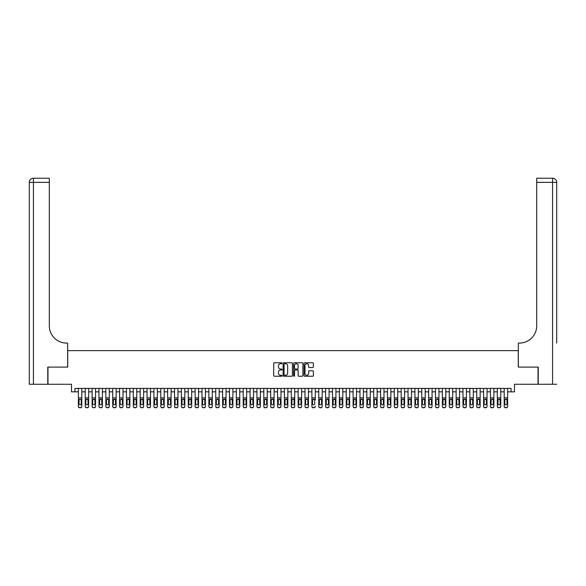 <?xml version="1.0" encoding="UTF-8"?>
<svg xmlns="http://www.w3.org/2000/svg" width="586" height="586" viewBox="0 0 586 586"><rect width="100%" height="100%" fill="white"/><g stroke="black" fill="none" stroke-linecap="round" stroke-linejoin="round"><path stroke-width="0.88" d="M282.012 363.239A0.469 0.469 0 0 0 281.536 362.771L274.38 362.771A0.674 0.674 0 0 0 273.706 363.445L273.706 375.575A0.674 0.674 0 0 0 274.38 376.249L281.536 376.249A0.469 0.469 0 0 0 282.012 375.78A0.469 0.469 0 0 0 281.536 375.311L280.613 375.311A2.161 2.161 0 0 1 278.453 373.15L278.453 372.139A2.161 2.161 0 0 1 280.613 369.986L281.536 369.986A0.469 0.469 0 0 0 282.012 369.51A0.469 0.469 0 0 0 281.536 369.041L280.613 369.041A2.161 2.161 0 0 1 278.453 366.88L278.453 365.869A2.161 2.161 0 0 1 280.613 363.716L281.536 363.716A0.469 0.469 0 0 0 282.012 363.239M312.704 367.525A0.674 0.674 0 0 0 313.378 366.851L313.378 363.445A0.674 0.674 0 0 0 312.704 362.771L304.749 362.771A0.674 0.674 0 0 0 304.075 363.445L304.075 375.575A0.674 0.674 0 0 0 304.749 376.249L312.704 376.249A0.674 0.674 0 0 0 313.378 375.575L313.378 371.465A0.674 0.674 0 0 0 312.704 370.791L309.298 370.791A0.674 0.674 0 0 0 308.624 371.465L308.624 373.502A1.802 1.802 0 0 1 306.822 375.311A1.802 1.802 0 0 1 305.02 373.502L305.02 365.518A1.802 1.802 0 0 1 306.822 363.716A1.802 1.802 0 0 1 308.624 365.518L308.624 366.851A0.674 0.674 0 0 0 309.298 367.525L312.704 367.525M74.935 391.829L74.935 388.401L511.065 388.401L511.065 391.829L514.493 391.829L514.493 384.277L538.021 384.277L538.021 367.107L518.273 367.107L518.273 350.626L67.727 350.626L67.727 367.107L47.979 367.107L47.979 384.277L71.507 384.277L71.507 391.829L78.37 391.829M292.407 363.445A0.674 0.674 0 0 0 291.733 362.771L283.778 362.771A0.674 0.674 0 0 0 283.104 363.445L283.104 375.575A0.674 0.674 0 0 0 283.778 376.249L291.733 376.249A0.674 0.674 0 0 0 292.407 375.575L292.407 363.445M294.267 362.771L302.222 362.771A0.674 0.674 0 0 1 302.896 363.445L302.896 375.575A0.674 0.674 0 0 1 302.222 376.249L298.816 376.249A0.674 0.674 0 0 1 298.142 375.575L298.142 370.66A0.674 0.674 0 0 0 297.468 369.986L295.205 369.986A0.674 0.674 0 0 0 294.531 370.66L294.531 375.78A0.469 0.469 0 0 1 294.062 376.249A0.469 0.469 0 0 1 293.593 375.78L293.593 363.445A0.674 0.674 0 0 1 294.267 362.771M81.806 391.829L85.241 391.829M88.676 391.829L92.112 391.829M95.54 391.829L98.975 391.829M102.411 391.829L105.846 391.829M109.282 391.829L112.71 391.829M116.145 391.829L119.581 391.829M123.016 391.829L126.451 391.829M129.88 391.829L133.315 391.829M136.75 391.829L140.186 391.829M143.621 391.829L147.057 391.829M150.485 391.829L153.92 391.829M157.356 391.829L160.791 391.829M164.226 391.829L167.655 391.829M171.09 391.829L174.525 391.829M177.961 391.829L181.396 391.829M184.824 391.829L188.26 391.829M191.695 391.829L195.131 391.829M198.566 391.829L202.002 391.829M205.43 391.829L208.865 391.829M212.3 391.829L215.736 391.829M219.171 391.829L222.599 391.829M226.035 391.829L229.47 391.829M232.906 391.829L236.341 391.829M239.769 391.829L243.205 391.829M246.64 391.829L250.076 391.829M253.511 391.829L256.939 391.829M260.374 391.829L263.81 391.829M267.245 391.829L270.681 391.829M274.116 391.829L277.544 391.829M280.98 391.829L284.415 391.829M287.851 391.829L291.286 391.829M294.714 391.829L298.149 391.829M301.585 391.829L305.02 391.829M308.456 391.829L311.884 391.829M315.319 391.829L318.755 391.829M322.19 391.829L325.626 391.829M329.061 391.829L332.489 391.829M335.925 391.829L339.36 391.829M342.795 391.829L346.231 391.829M349.659 391.829L353.094 391.829M356.53 391.829L359.965 391.829M363.401 391.829L366.829 391.829M370.264 391.829L373.7 391.829M377.135 391.829L380.57 391.829M383.998 391.829L387.434 391.829M390.869 391.829L394.305 391.829M397.74 391.829L401.176 391.829M404.604 391.829L408.039 391.829M411.475 391.829L414.91 391.829M418.345 391.829L421.774 391.829M425.209 391.829L428.644 391.829M432.08 391.829L435.515 391.829M438.943 391.829L442.379 391.829M445.814 391.829L449.25 391.829M452.685 391.829L456.12 391.829M459.549 391.829L462.984 391.829M466.419 391.829L469.855 391.829M473.29 391.829L476.718 391.829M480.154 391.829L483.589 391.829M487.025 391.829L490.46 391.829M493.888 391.829L497.324 391.829M500.759 391.829L504.194 391.829M507.63 391.829L511.065 391.829M284.525 363.716A0.469 0.469 0 0 0 284.049 364.184L284.049 374.835A0.469 0.469 0 0 0 284.525 375.311L285.499 375.311A2.161 2.161 0 0 0 287.66 373.15L287.66 365.869A2.161 2.161 0 0 0 285.499 363.716L284.525 363.716M298.142 365.547A1.802 1.802 0 0 0 296.34 363.745A1.802 1.802 0 0 0 294.531 365.547L294.531 368.367A0.674 0.674 0 0 0 295.205 369.041L297.468 369.041A0.674 0.674 0 0 0 298.142 368.367L298.142 365.547M78.37 399.828L78.37 406.186A1.377 1.362 -0 0 0 79.747 407.548L80.436 407.548A1.377 1.362 -0 0 0 81.806 406.186L81.806 406.406A1.377 1.362 180 0 1 80.436 407.768L80.436 407.548M81.19 403.732L81.19 400.121L81.19 403.732A1.099 1.091 180 0 1 80.092 404.823A1.099 1.091 180 0 0 81.19 403.732M78.993 403.952L78.993 403.732A1.099 1.091 180 0 0 80.092 404.823M78.993 403.732L79.11 399.608L80.092 399.015L81.066 399.608L80.092 399.015L78.993 400.033M81.806 388.401L81.806 406.186M78.37 388.401L78.37 406.406A1.377 1.362 180 0 0 79.747 407.768L80.436 407.768M81.806 399.608L81.066 399.608L81.19 400.121M47.774 367.107L67.661 367.107L67.661 343.066L66.489 343.066A17.17 17.17 0 0 1 49.319 325.897L49.319 182.356L33.424 182.356L33.424 384.277L47.774 384.277L47.774 367.107M33.424 384.277L29.3 384.277L29.3 182.356A4.124 4.124 0 0 1 33.424 178.232L49.319 178.232L49.319 182.356M66.489 343.066A17.17 17.17 0 0 1 49.319 325.897M33.424 178.232A4.124 4.124 0 0 0 29.3 182.356L33.424 182.356L33.424 178.232M556.7 384.277L538.226 384.277L538.226 367.107L518.339 367.107L518.339 343.066L519.511 343.066A17.17 17.17 0 0 0 536.681 325.897L536.681 178.232L552.576 178.232A4.124 4.124 0 0 1 556.7 182.356L556.7 343.066M519.511 343.066A17.17 17.17 0 0 0 536.681 325.897M552.576 384.277L552.576 182.356L556.7 182.356A4.124 4.124 0 0 0 552.576 178.232L552.576 182.356L536.681 182.356M88.676 399.828L88.676 406.406A1.377 1.362 180 0 1 87.299 407.768L87.299 407.548A1.377 1.362 -0 0 0 88.676 406.186L88.676 388.401M88.054 403.952L88.054 403.732A1.099 1.091 180 0 1 86.955 404.823A1.099 1.091 180 0 1 85.856 403.732A1.099 1.091 180 0 0 86.955 404.823M88.676 399.608L86.955 399.015L88.054 400.033M85.856 400.121L86.955 399.015L85.856 400.121L85.856 403.732M95.54 399.828L95.54 406.406A1.377 1.362 180 0 1 94.17 407.768L94.17 407.548A1.377 1.362 -0 0 0 95.54 406.186L95.54 388.401M94.925 403.952L94.925 403.732A1.099 1.091 180 0 1 93.826 404.823A1.099 1.091 180 0 1 92.727 403.732A1.099 1.091 180 0 0 93.826 404.823M95.54 399.608L93.826 399.015L94.925 400.033M92.727 400.121L93.826 399.015L92.727 400.121L92.727 403.732M102.411 399.828L102.411 406.406A1.377 1.362 180 0 1 101.034 407.768L101.034 407.548A1.377 1.362 -0 0 0 102.411 406.186L102.411 388.401M101.796 403.952L101.796 403.732A1.099 1.091 180 0 1 100.697 404.823A1.099 1.091 180 0 1 99.598 403.732A1.099 1.091 180 0 0 100.697 404.823M102.411 399.608L100.697 399.015L101.796 400.033M99.598 400.121L100.697 399.015L99.715 399.608L99.598 403.732M109.282 399.828L109.282 406.406A1.377 1.362 180 0 1 107.905 407.768L107.905 407.548A1.377 1.362 -0 0 0 109.282 406.186L109.282 388.401M108.659 403.952L108.659 403.732A1.099 1.091 180 0 1 107.56 404.823A1.099 1.091 180 0 1 106.462 403.732A1.099 1.091 180 0 0 107.56 404.823M109.282 399.608L107.56 399.015L108.659 400.033M106.462 400.121L107.56 399.015L106.462 400.121L106.462 403.732M85.241 388.401L85.241 406.186A1.377 1.362 -0 0 0 86.611 407.548L87.299 407.548M86.611 407.548L87.299 407.768M86.611 407.768A1.377 1.362 180 0 1 85.241 406.406L85.241 406.406M88.054 400.121L88.054 403.732M92.112 388.401L92.112 406.186A1.377 1.362 -0 0 0 93.482 407.548L94.17 407.548M93.482 407.548L94.17 407.768M93.482 407.768A1.377 1.362 180 0 1 92.112 406.406L92.112 406.406M94.925 400.121L94.925 403.732M98.975 388.401L98.975 406.186A1.377 1.362 -0 0 0 100.353 407.548L101.034 407.548M100.353 407.548L101.034 407.768M100.353 407.768A1.377 1.362 180 0 1 98.975 406.406L98.975 406.406M101.796 400.121L101.796 403.732M105.846 388.401L105.846 406.186A1.377 1.362 -0 0 0 107.216 407.548L107.905 407.548M107.216 407.548L107.905 407.768M107.216 407.768A1.377 1.362 180 0 1 105.846 406.406L105.846 406.406M108.659 400.121L108.659 403.732M116.145 399.828L116.145 406.406A1.377 1.362 180 0 1 114.775 407.768L114.775 407.548A1.377 1.362 -0 0 0 116.145 406.186L116.145 388.401M115.53 403.952L115.53 403.732A1.099 1.091 180 0 1 114.431 404.823A1.099 1.091 180 0 1 113.332 403.732A1.099 1.091 180 0 0 114.431 404.823M116.145 399.608L114.431 399.015L115.53 400.033M113.332 400.121L114.431 399.015L113.45 399.608L113.332 403.732M112.71 388.401L112.71 406.186A1.377 1.362 -0 0 0 114.087 407.548L114.775 407.548M114.087 407.548L114.775 407.768M114.087 407.768A1.377 1.362 180 0 1 112.71 406.406L112.71 406.406M115.53 400.121L115.53 403.732M123.016 399.828L123.016 406.406A1.377 1.362 180 0 1 121.639 407.768L121.639 407.548A1.377 1.362 -0 0 0 123.016 406.186L123.016 388.401M122.393 403.952L122.393 403.732A1.099 1.091 180 0 1 121.295 404.823A1.099 1.091 180 0 1 120.196 403.732A1.099 1.091 180 0 0 121.295 404.823M123.016 399.608L121.295 399.015L122.393 400.033M120.196 400.121L121.295 399.015L120.196 400.121L120.196 403.732M119.581 388.401L119.581 406.186A1.377 1.362 -0 0 0 120.958 407.548L121.639 407.548M120.958 407.548L121.639 407.768M120.958 407.768A1.377 1.362 180 0 1 119.581 406.406L119.581 406.406M122.393 400.121L122.393 403.732M129.88 399.828L129.88 406.406A1.377 1.362 180 0 1 128.51 407.768L128.51 407.548A1.377 1.362 -0 0 0 129.88 406.186L129.88 388.401M129.264 403.952L129.264 403.732A1.099 1.091 180 0 1 128.166 404.823A1.099 1.091 180 0 1 127.067 403.732A1.099 1.091 180 0 0 128.166 404.823M129.88 399.608L128.166 399.015L129.264 400.033M127.067 400.121L128.166 399.015L127.067 400.121L127.067 403.732M126.451 388.401L126.451 406.186A1.377 1.362 -0 0 0 127.821 407.548L128.51 407.548M127.821 407.548L128.51 407.768M127.821 407.768A1.377 1.362 180 0 1 126.451 406.406L126.451 406.406M129.264 400.121L129.264 403.732M136.75 399.828L136.75 406.406A1.377 1.362 180 0 1 135.381 407.768L135.381 407.548A1.377 1.362 -0 0 0 136.75 406.186L136.75 388.401M136.135 403.952L136.135 403.732A1.099 1.091 180 0 1 135.036 404.823A1.099 1.091 180 0 1 133.938 403.732A1.099 1.091 180 0 0 135.036 404.823M136.75 399.608L135.036 399.015L136.135 400.033M133.938 400.121L135.036 399.015L134.055 399.608L133.938 403.732M133.315 388.401L133.315 406.186A1.377 1.362 -0 0 0 134.692 407.548L135.381 407.548M134.692 407.548L135.381 407.768M134.692 407.768A1.377 1.362 180 0 1 133.315 406.406L133.315 406.406M136.135 400.121L136.135 403.732M143.621 399.828L143.621 406.406A1.377 1.362 180 0 1 142.244 407.768L142.244 407.548A1.377 1.362 -0 0 0 143.621 406.186L143.621 388.401M142.999 403.952L142.999 403.732A1.099 1.091 180 0 1 141.9 404.823A1.099 1.091 180 0 1 140.801 403.732A1.099 1.091 180 0 0 141.9 404.823M143.621 399.608L141.9 399.015L142.999 400.033M140.801 400.121L141.9 399.015L140.801 400.121L140.801 403.732M140.186 388.401L140.186 406.186A1.377 1.362 -0 0 0 141.556 407.548L142.244 407.548M141.556 407.548L142.244 407.768M141.556 407.768A1.377 1.362 180 0 1 140.186 406.406L140.186 406.406M142.999 400.121L142.999 403.732M150.485 399.828L150.485 406.406A1.377 1.362 180 0 1 149.115 407.768L149.115 407.548A1.377 1.362 -0 0 0 150.485 406.186L150.485 388.401M149.87 403.952L149.87 403.732A1.099 1.091 180 0 1 148.771 404.823A1.099 1.091 180 0 1 147.672 403.732A1.099 1.091 180 0 0 148.771 404.823M150.485 399.608L148.771 399.015L149.87 400.033M147.672 400.121L148.771 399.015L147.672 400.121L147.672 403.732M147.057 388.401L147.057 406.186A1.377 1.362 -0 0 0 148.426 407.548L149.115 407.548M148.426 407.548L149.115 407.768M148.426 407.768A1.377 1.362 180 0 1 147.057 406.406L147.057 406.406M149.87 400.121L149.87 403.732M157.356 399.828L157.356 406.406A1.377 1.362 180 0 1 155.979 407.768L155.979 407.548A1.377 1.362 -0 0 0 157.356 406.186L157.356 388.401M156.74 403.952L156.74 403.732A1.099 1.091 180 0 1 155.642 404.823A1.099 1.091 180 0 1 154.543 403.732A1.099 1.091 180 0 0 155.642 404.823M157.356 399.608L155.642 399.015L156.74 400.033M154.543 400.121L155.642 399.015L154.66 399.608L154.543 403.732M153.92 388.401L153.92 406.186A1.377 1.362 -0 0 0 155.297 407.548L155.979 407.548M155.297 407.548L155.979 407.768M155.297 407.768A1.377 1.362 180 0 1 153.92 406.406L153.92 406.406M156.74 400.121L156.74 403.732M164.226 399.828L164.226 406.406A1.377 1.362 180 0 1 162.849 407.768L162.849 407.548A1.377 1.362 -0 0 0 164.226 406.186L164.226 388.401M163.604 403.952L163.604 403.732A1.099 1.091 180 0 1 162.505 404.823A1.099 1.091 180 0 1 161.406 403.732A1.099 1.091 180 0 0 162.505 404.823M164.226 399.608L162.505 399.015L163.604 400.033M161.406 400.121L162.505 399.015L161.406 400.121L161.406 403.732M160.791 388.401L160.791 406.186A1.377 1.362 -0 0 0 162.161 407.548L162.849 407.548M162.161 407.548L162.849 407.768M162.161 407.768A1.377 1.362 180 0 1 160.791 406.406L160.791 406.406M163.604 400.121L163.604 403.732M171.09 399.828L171.09 406.406A1.377 1.362 180 0 1 169.72 407.768L169.72 407.548A1.377 1.362 -0 0 0 171.09 406.186L171.09 388.401M170.475 403.952L170.475 403.732A1.099 1.091 180 0 1 169.376 404.823A1.099 1.091 180 0 1 168.277 403.732A1.099 1.091 180 0 0 169.376 404.823M171.09 399.608L169.376 399.015L170.475 400.033M168.277 400.121L169.376 399.015L168.394 399.608L168.277 403.732M167.655 388.401L167.655 406.186A1.377 1.362 -0 0 0 169.032 407.548L169.72 407.548M169.032 407.548L169.72 407.768M169.032 407.768A1.377 1.362 180 0 1 167.655 406.406L167.655 406.406M170.475 400.121L170.475 403.732M177.961 399.828L177.961 406.406A1.377 1.362 180 0 1 176.584 407.768L176.584 407.548A1.377 1.362 -0 0 0 177.961 406.186L177.961 388.401M177.338 403.952L177.338 403.732A1.099 1.091 180 0 1 176.239 404.823A1.099 1.091 180 0 1 175.141 403.732A1.099 1.091 180 0 0 176.239 404.823M177.961 399.608L176.239 399.015L177.338 400.033M175.141 400.121L176.239 399.015L175.141 400.121L175.141 403.732M174.525 388.401L174.525 406.186A1.377 1.362 -0 0 0 175.903 407.548L176.584 407.548M175.903 407.548L176.584 407.768M175.903 407.768A1.377 1.362 180 0 1 174.525 406.406L174.525 406.406M177.338 400.121L177.338 403.732M184.824 399.828L184.824 406.406A1.377 1.362 180 0 1 183.455 407.768L183.455 407.548A1.377 1.362 -0 0 0 184.824 406.186L184.824 388.401M184.209 403.952L184.209 403.732A1.099 1.091 180 0 1 183.11 404.823A1.099 1.091 180 0 1 182.012 403.732A1.099 1.091 180 0 0 183.11 404.823M184.824 399.608L183.11 399.015L184.209 400.033M182.012 400.121L183.11 399.015L182.012 400.121L182.012 403.732M181.396 388.401L181.396 406.186A1.377 1.362 -0 0 0 182.766 407.548L183.455 407.548M182.766 407.548L183.455 407.768M182.766 407.768A1.377 1.362 180 0 1 181.396 406.406L181.396 406.406M184.209 400.121L184.209 403.732M191.695 399.828L191.695 406.406A1.377 1.362 180 0 1 190.325 407.768L190.325 407.548A1.377 1.362 -0 0 0 191.695 406.186L191.695 388.401M191.08 403.952L191.08 403.732A1.099 1.091 180 0 1 189.981 404.823A1.099 1.091 180 0 1 188.882 403.732A1.099 1.091 180 0 0 189.981 404.823M191.695 399.608L189.981 399.015L191.08 400.033M188.882 400.121L189.981 399.015L189 399.608L188.882 403.732M188.26 388.401L188.26 406.186A1.377 1.362 -0 0 0 189.637 407.548L190.325 407.548M189.637 407.548L190.325 407.768M189.637 407.768A1.377 1.362 180 0 1 188.26 406.406L188.26 406.406M191.08 400.121L191.08 403.732M198.566 399.828L198.566 406.406A1.377 1.362 180 0 1 197.189 407.768L197.189 407.548A1.377 1.362 -0 0 0 198.566 406.186L198.566 388.401M197.943 403.952L197.943 403.732A1.099 1.091 180 0 1 196.845 404.823A1.099 1.091 180 0 1 195.746 403.732A1.099 1.091 180 0 0 196.845 404.823M198.566 399.608L196.845 399.015L197.943 400.033M195.746 400.121L196.845 399.015L195.746 400.121L195.746 403.732M195.131 388.401L195.131 406.186A1.377 1.362 -0 0 0 196.5 407.548L197.189 407.548M196.5 407.548L197.189 407.768M196.5 407.768A1.377 1.362 180 0 1 195.131 406.406L195.131 406.406M197.943 400.121L197.943 403.732M205.43 399.828L205.43 406.406A1.377 1.362 180 0 1 204.06 407.768L204.06 407.548A1.377 1.362 -0 0 0 205.43 406.186L205.43 388.401M204.814 403.952L204.814 403.732A1.099 1.091 180 0 1 203.716 404.823A1.099 1.091 180 0 1 202.617 403.732A1.099 1.091 180 0 0 203.716 404.823M205.43 399.608L203.716 399.015L204.814 400.033M202.617 400.121L203.716 399.015L202.617 400.121L202.617 403.732M202.002 388.401L202.002 406.186A1.377 1.362 -0 0 0 203.371 407.548L204.06 407.548M203.371 407.548L204.06 407.768M203.371 407.768A1.377 1.362 180 0 1 202.002 406.406L202.002 406.406M204.814 400.121L204.814 403.732M212.3 399.828L212.3 406.406A1.377 1.362 180 0 1 210.923 407.768L210.923 407.548A1.377 1.362 -0 0 0 212.3 406.186L212.3 388.401M211.685 403.952L211.685 403.732A1.099 1.091 180 0 1 210.586 404.823A1.099 1.091 180 0 1 209.488 403.732A1.099 1.091 180 0 0 210.586 404.823M212.3 399.608L210.586 399.015L211.685 400.033M209.488 400.121L210.586 399.015L209.605 399.608L209.488 403.732M208.865 388.401L208.865 406.186A1.377 1.362 -0 0 0 210.242 407.548L210.923 407.548M210.242 407.548L210.923 407.768M210.242 407.768A1.377 1.362 180 0 1 208.865 406.406L208.865 406.406M211.685 400.121L211.685 403.732M219.171 399.828L219.171 406.406A1.377 1.362 180 0 1 217.794 407.768L217.794 407.548A1.377 1.362 -0 0 0 219.171 406.186L219.171 388.401M218.549 403.952L218.549 403.732A1.099 1.091 180 0 1 217.45 404.823A1.099 1.091 180 0 1 216.351 403.732A1.099 1.091 180 0 0 217.45 404.823M219.171 399.608L217.45 399.015L218.549 400.033M216.351 400.121L217.45 399.015L216.351 400.121L216.351 403.732M215.736 388.401L215.736 406.186A1.377 1.362 -0 0 0 217.106 407.548L217.794 407.548M217.106 407.548L217.794 407.768M217.106 407.768A1.377 1.362 180 0 1 215.736 406.406L215.736 406.406M218.549 400.121L218.549 403.732M226.035 399.828L226.035 406.406A1.377 1.362 180 0 1 224.665 407.768L224.665 407.548A1.377 1.362 -0 0 0 226.035 406.186L226.035 388.401M225.42 403.952L225.42 403.732A1.099 1.091 180 0 1 224.321 404.823A1.099 1.091 180 0 1 223.222 403.732A1.099 1.091 180 0 0 224.321 404.823M226.035 399.608L224.321 399.015L225.42 400.033M223.222 400.121L224.321 399.015L223.339 399.608L223.222 403.732M222.599 388.401L222.599 406.186A1.377 1.362 -0 0 0 223.977 407.548L224.665 407.548M223.977 407.548L224.665 407.768M223.977 407.768A1.377 1.362 180 0 1 222.599 406.406L222.599 406.406M225.42 400.121L225.42 403.732M232.906 399.828L232.906 406.406A1.377 1.362 180 0 1 231.529 407.768L231.529 407.548A1.377 1.362 -0 0 0 232.906 406.186L232.906 388.401M232.283 403.952L232.283 403.732A1.099 1.091 180 0 1 231.184 404.823A1.099 1.091 180 0 1 230.086 403.732A1.099 1.091 180 0 0 231.184 404.823M232.906 399.608L231.184 399.015L232.283 400.033M230.086 400.121L231.184 399.015L230.086 400.121L230.086 403.732M229.47 388.401L229.47 406.186A1.377 1.362 -0 0 0 230.847 407.548L231.529 407.548M230.847 407.548L231.529 407.768M230.847 407.768A1.377 1.362 180 0 1 229.47 406.406L229.47 406.406M232.283 400.121L232.283 403.732M239.769 399.828L239.769 406.406A1.377 1.362 180 0 1 238.399 407.768L238.399 407.548A1.377 1.362 -0 0 0 239.769 406.186L239.769 388.401M239.154 403.952L239.154 403.732A1.099 1.091 180 0 1 238.055 404.823A1.099 1.091 180 0 1 236.956 403.732A1.099 1.091 180 0 0 238.055 404.823M239.769 399.608L238.055 399.015L239.154 400.033M236.956 400.121L238.055 399.015L236.956 400.121L236.956 403.732M236.341 388.401L236.341 406.186A1.377 1.362 -0 0 0 237.711 407.548L238.399 407.548M237.711 407.548L238.399 407.768M237.711 407.768A1.377 1.362 180 0 1 236.341 406.406L236.341 406.406M239.154 400.121L239.154 403.732M246.64 399.828L246.64 406.406A1.377 1.362 180 0 1 245.27 407.768L245.27 407.548A1.377 1.362 -0 0 0 246.64 406.186L246.64 388.401M246.025 403.952L246.025 403.732A1.099 1.091 180 0 1 244.926 404.823A1.099 1.091 180 0 1 243.827 403.732A1.099 1.091 180 0 0 244.926 404.823M246.64 399.608L244.926 399.015L246.025 400.033M243.827 400.121L244.926 399.015L243.944 399.608L243.827 403.732M243.205 388.401L243.205 406.186A1.377 1.362 -0 0 0 244.582 407.548L245.27 407.548M244.582 407.548L245.27 407.768M244.582 407.768A1.377 1.362 180 0 1 243.205 406.406L243.205 406.406M246.025 400.121L246.025 403.732M253.511 399.828L253.511 406.406A1.377 1.362 180 0 1 252.134 407.768L252.134 407.548A1.377 1.362 -0 0 0 253.511 406.186L253.511 388.401M252.888 403.952L252.888 403.732A1.099 1.091 180 0 1 251.79 404.823A1.099 1.091 180 0 1 250.691 403.732A1.099 1.091 180 0 0 251.79 404.823M253.511 399.608L251.79 399.015L252.888 400.033M250.691 400.121L251.79 399.015L250.691 400.121L250.691 403.732M250.076 388.401L250.076 406.186A1.377 1.362 -0 0 0 251.445 407.548L252.134 407.548M251.445 407.548L252.134 407.768M251.445 407.768A1.377 1.362 180 0 1 250.076 406.406L250.076 406.406M252.888 400.121L252.888 403.732M260.374 399.828L260.374 406.406A1.377 1.362 180 0 1 259.005 407.768L259.005 407.548A1.377 1.362 -0 0 0 260.374 406.186L260.374 388.401M259.759 403.952L259.759 403.732A1.099 1.091 180 0 1 258.66 404.823A1.099 1.091 180 0 1 257.562 403.732A1.099 1.091 180 0 0 258.66 404.823M260.374 399.608L258.66 399.015L259.759 400.033M257.562 400.121L258.66 399.015L257.679 399.608L257.562 403.732M256.939 388.401L256.939 406.186A1.377 1.362 -0 0 0 258.316 407.548L259.005 407.548M258.316 407.548L259.005 407.768M258.316 407.768A1.377 1.362 180 0 1 256.939 406.406L256.939 406.406M259.759 400.121L259.759 403.732M267.245 399.828L267.245 406.406A1.377 1.362 180 0 1 265.868 407.768L265.868 407.548A1.377 1.362 -0 0 0 267.245 406.186L267.245 388.401M266.63 403.952L266.63 403.732A1.099 1.091 180 0 1 265.531 404.823A1.099 1.091 180 0 1 264.425 403.732A1.099 1.091 180 0 0 265.531 404.823M267.245 399.608L265.531 399.015L266.63 400.033M264.425 400.121L265.531 399.015L264.425 400.121L264.425 403.732M263.81 388.401L263.81 406.186A1.377 1.362 -0 0 0 265.187 407.548L265.868 407.548M265.187 407.548L265.868 407.768M265.187 407.768A1.377 1.362 180 0 1 263.81 406.406L263.81 406.406M266.63 400.121L266.63 403.732M274.116 399.828L274.116 406.406A1.377 1.362 180 0 1 272.739 407.768L272.739 407.548A1.377 1.362 -0 0 0 274.116 406.186L274.116 388.401M273.494 403.952L273.494 403.732A1.099 1.091 180 0 1 272.395 404.823A1.099 1.091 180 0 1 271.296 403.732A1.099 1.091 180 0 0 272.395 404.823M274.116 399.608L272.395 399.015L273.494 400.033M271.296 400.121L272.395 399.015L271.296 400.121L271.296 403.732M270.681 388.401L270.681 406.186A1.377 1.362 -0 0 0 272.05 407.548L272.739 407.548M272.05 407.548L272.739 407.768M272.05 407.768A1.377 1.362 180 0 1 270.681 406.406L270.681 406.406M273.494 400.121L273.494 403.732M280.98 399.828L280.98 406.406A1.377 1.362 180 0 1 279.61 407.768L279.61 407.548A1.377 1.362 -0 0 0 280.98 406.186L280.98 388.401M280.364 403.952L280.364 403.732A1.099 1.091 180 0 1 279.266 404.823A1.099 1.091 180 0 1 278.167 403.732A1.099 1.091 180 0 0 279.266 404.823M280.98 399.608L279.266 399.015L280.364 400.033M278.167 400.121L279.266 399.015L278.284 399.608L278.167 403.732M277.544 388.401L277.544 406.186A1.377 1.362 -0 0 0 278.921 407.548L279.61 407.548M278.921 407.548L279.61 407.768M278.921 407.768A1.377 1.362 180 0 1 277.544 406.406L277.544 406.406M280.364 400.121L280.364 403.732M287.851 399.828L287.851 406.406A1.377 1.362 180 0 1 286.473 407.768L286.473 407.548A1.377 1.362 -0 0 0 287.851 406.186L287.851 388.401M287.228 403.952L287.228 403.732A1.099 1.091 180 0 1 286.129 404.823A1.099 1.091 180 0 1 285.03 403.732A1.099 1.091 180 0 0 286.129 404.823M287.851 399.608L286.129 399.015L287.228 400.033M285.03 400.121L286.129 399.015L285.03 400.121L285.03 403.732M284.415 388.401L284.415 406.186A1.377 1.362 -0 0 0 285.785 407.548L286.473 407.548M285.785 407.548L286.473 407.768M285.785 407.768A1.377 1.362 180 0 1 284.415 406.406L284.415 406.406M287.228 400.121L287.228 403.732M294.714 399.828L294.714 406.406A1.377 1.362 180 0 1 293.344 407.768L293.344 407.548A1.377 1.362 -0 0 0 294.714 406.186L294.714 388.401M294.099 403.952L294.099 403.732A1.099 1.091 180 0 1 293 404.823A1.099 1.091 180 0 1 291.901 403.732A1.099 1.091 180 0 0 293 404.823M294.714 399.608L293 399.015L294.099 400.033M291.901 400.121L293 399.015L291.901 400.121L291.901 403.732M291.286 388.401L291.286 406.186A1.377 1.362 -0 0 0 292.656 407.548L293.344 407.548M292.656 407.548L293.344 407.768M292.656 407.768A1.377 1.362 180 0 1 291.286 406.406L291.286 406.406M294.099 400.121L294.099 403.732M301.585 399.828L301.585 406.406A1.377 1.362 180 0 1 300.215 407.768L300.215 407.548A1.377 1.362 -0 0 0 301.585 406.186L301.585 388.401M300.97 403.952L300.97 403.732A1.099 1.091 180 0 1 299.871 404.823A1.099 1.091 180 0 1 298.772 403.732A1.099 1.091 180 0 0 299.871 404.823M301.585 399.608L299.871 399.015L300.97 400.033M298.772 400.121L299.871 399.015L298.889 399.608L298.772 403.732M298.149 388.401L298.149 406.186A1.377 1.362 -0 0 0 299.527 407.548L300.215 407.548M299.527 407.548L300.215 407.768M299.527 407.768A1.377 1.362 180 0 1 298.149 406.406L298.149 406.406M300.97 400.121L300.97 403.732M308.456 399.828L308.456 406.406A1.377 1.362 180 0 1 307.079 407.768L307.079 407.548A1.377 1.362 -0 0 0 308.456 406.186L308.456 388.401M307.833 403.952L307.833 403.732A1.099 1.091 180 0 1 306.734 404.823A1.099 1.091 180 0 1 305.636 403.732A1.099 1.091 180 0 0 306.734 404.823M308.456 399.608L306.734 399.015L307.833 400.033M305.636 400.121L306.734 399.015L305.636 400.121L305.636 403.732M305.02 388.401L305.02 406.186A1.377 1.362 -0 0 0 306.39 407.548L307.079 407.548M306.39 407.548L307.079 407.768M306.39 407.768A1.377 1.362 180 0 1 305.02 406.406L305.02 406.406M307.833 400.121L307.833 403.732M311.884 388.401L311.884 406.186A1.377 1.362 -0 0 0 313.261 407.548L313.95 407.548A1.377 1.362 -0 0 0 315.319 406.186L315.319 406.406A1.377 1.362 180 0 1 313.95 407.768L313.95 407.548M315.319 399.828L315.319 388.401M314.704 403.952L314.704 403.732A1.099 1.091 180 0 1 313.605 404.823A1.099 1.091 180 0 1 312.506 403.732A1.099 1.091 180 0 0 313.605 404.823M315.319 399.608L313.605 399.015L314.704 400.033M312.506 400.121L313.605 399.015L312.624 399.608L312.506 403.732M313.261 407.548L313.95 407.768M313.261 407.768A1.377 1.362 180 0 1 311.884 406.406L311.884 406.186M314.704 400.121L314.704 403.732M322.19 399.828L322.19 406.406A1.377 1.362 180 0 1 320.813 407.768L320.813 407.548A1.377 1.362 -0 0 0 322.19 406.186L322.19 388.401M321.575 403.952L321.575 403.732A1.099 1.091 180 0 1 320.469 404.823A1.099 1.091 180 0 1 319.37 403.732A1.099 1.091 180 0 0 320.469 404.823M322.19 399.608L320.469 399.015L321.575 400.033M319.37 400.121L320.469 399.015L319.37 400.121L319.37 403.732M318.755 388.401L318.755 406.186A1.377 1.362 -0 0 0 320.132 407.548L320.813 407.548M320.132 407.548L320.813 407.768M320.132 407.768A1.377 1.362 180 0 1 318.755 406.406L318.755 406.406M321.575 400.121L321.575 403.732M329.061 399.828L329.061 406.406A1.377 1.362 180 0 1 327.684 407.768L327.684 407.548A1.377 1.362 -0 0 0 329.061 406.186L329.061 388.401M328.438 403.952L328.438 403.732A1.099 1.091 180 0 1 327.34 404.823A1.099 1.091 180 0 1 326.241 403.732A1.099 1.091 180 0 0 327.34 404.823M329.061 399.608L327.34 399.015L328.438 400.033M326.241 400.121L327.34 399.015L326.241 400.121L326.241 403.732M325.626 388.401L325.626 406.186A1.377 1.362 -0 0 0 326.995 407.548L327.684 407.548M326.995 407.548L327.684 407.768M326.995 407.768A1.377 1.362 180 0 1 325.626 406.406L325.626 406.406M328.438 400.121L328.438 403.732M335.925 399.828L335.925 406.406A1.377 1.362 180 0 1 334.555 407.768L334.555 407.548A1.377 1.362 -0 0 0 335.925 406.186L335.925 388.401M335.309 403.952L335.309 403.732A1.099 1.091 180 0 1 334.21 404.823A1.099 1.091 180 0 1 333.112 403.732A1.099 1.091 180 0 0 334.21 404.823M335.925 399.608L334.21 399.015L335.309 400.033M333.112 400.121L334.21 399.015L333.229 399.608L333.112 403.732M332.489 388.401L332.489 406.186A1.377 1.362 -0 0 0 333.866 407.548L334.555 407.548M333.866 407.548L334.555 407.768M333.866 407.768A1.377 1.362 180 0 1 332.489 406.406L332.489 406.406M335.309 400.121L335.309 403.732M342.795 399.828L342.795 406.406A1.377 1.362 180 0 1 341.418 407.768L341.418 407.548A1.377 1.362 -0 0 0 342.795 406.186L342.795 388.401M342.173 403.952L342.173 403.732A1.099 1.091 180 0 1 341.074 404.823A1.099 1.091 180 0 1 339.975 403.732A1.099 1.091 180 0 0 341.074 404.823M342.795 399.608L341.074 399.015L342.173 400.033M339.975 400.121L341.074 399.015L339.975 400.121L339.975 403.732M339.36 388.401L339.36 406.186A1.377 1.362 -0 0 0 340.73 407.548L341.418 407.548M340.73 407.548L341.418 407.768M340.73 407.768A1.377 1.362 180 0 1 339.36 406.406L339.36 406.406M342.173 400.121L342.173 403.732M349.659 399.828L349.659 406.406A1.377 1.362 180 0 1 348.289 407.768L348.289 407.548A1.377 1.362 -0 0 0 349.659 406.186L349.659 388.401M349.044 403.952L349.044 403.732A1.099 1.091 180 0 1 347.945 404.823A1.099 1.091 180 0 1 346.846 403.732A1.099 1.091 180 0 0 347.945 404.823M349.659 399.608L347.945 399.015L349.044 400.033M346.846 400.121L347.945 399.015L346.846 400.121L346.846 403.732M346.231 388.401L346.231 406.186A1.377 1.362 -0 0 0 347.601 407.548L348.289 407.548M347.601 407.548L348.289 407.768M347.601 407.768A1.377 1.362 180 0 1 346.231 406.406L346.231 406.406M349.044 400.121L349.044 403.732M356.53 399.828L356.53 406.406A1.377 1.362 180 0 1 355.153 407.768L355.153 407.548A1.377 1.362 -0 0 0 356.53 406.186L356.53 388.401M355.914 403.952L355.914 403.732A1.099 1.091 180 0 1 354.816 404.823A1.099 1.091 180 0 1 353.717 403.732A1.099 1.091 180 0 0 354.816 404.823M356.53 399.608L354.816 399.015L355.914 400.033M353.717 400.121L354.816 399.015L353.834 399.608L353.717 403.732M353.094 388.401L353.094 406.186A1.377 1.362 -0 0 0 354.471 407.548L355.153 407.548M354.471 407.548L355.153 407.768M354.471 407.768A1.377 1.362 180 0 1 353.094 406.406L353.094 406.406M355.914 400.121L355.914 403.732M363.401 399.828L363.401 406.406A1.377 1.362 180 0 1 362.023 407.768L362.023 407.548A1.377 1.362 -0 0 0 363.401 406.186L363.401 388.401M362.778 403.952L362.778 403.732A1.099 1.091 180 0 1 361.679 404.823A1.099 1.091 180 0 1 360.58 403.732A1.099 1.091 180 0 0 361.679 404.823M363.401 399.608L361.679 399.015L362.778 400.033M360.58 400.121L361.679 399.015L360.58 400.121L360.58 403.732M359.965 388.401L359.965 406.186A1.377 1.362 -0 0 0 361.335 407.548L362.023 407.548M361.335 407.548L362.023 407.768M361.335 407.768A1.377 1.362 180 0 1 359.965 406.406L359.965 406.406M362.778 400.121L362.778 403.732M370.264 399.828L370.264 406.406A1.377 1.362 180 0 1 368.894 407.768L368.894 407.548A1.377 1.362 -0 0 0 370.264 406.186L370.264 388.401M369.649 403.952L369.649 403.732A1.099 1.091 180 0 1 368.55 404.823A1.099 1.091 180 0 1 367.451 403.732A1.099 1.091 180 0 0 368.55 404.823M370.264 399.608L368.55 399.015L369.649 400.033M367.451 400.121L368.55 399.015L367.569 399.608L367.451 403.732M366.829 388.401L366.829 406.186A1.377 1.362 -0 0 0 368.206 407.548L368.894 407.548M368.206 407.548L368.894 407.768M368.206 407.768A1.377 1.362 180 0 1 366.829 406.406L366.829 406.406M369.649 400.121L369.649 403.732M377.135 399.828L377.135 406.406A1.377 1.362 180 0 1 375.758 407.768L375.758 407.548A1.377 1.362 -0 0 0 377.135 406.186L377.135 388.401M376.512 403.952L376.512 403.732A1.099 1.091 180 0 1 375.414 404.823A1.099 1.091 180 0 1 374.315 403.732A1.099 1.091 180 0 0 375.414 404.823M377.135 399.608L375.414 399.015L376.512 400.033M374.315 400.121L375.414 399.015L374.315 400.121L374.315 403.732M373.7 388.401L373.7 406.186A1.377 1.362 -0 0 0 375.077 407.548L375.758 407.548M375.077 407.548L375.758 407.768M375.077 407.768A1.377 1.362 180 0 1 373.7 406.406L373.7 406.406M376.512 400.121L376.512 403.732M383.998 399.828L383.998 406.406A1.377 1.362 180 0 1 382.629 407.768L382.629 407.548A1.377 1.362 -0 0 0 383.998 406.186L383.998 388.401M383.383 403.952L383.383 403.732A1.099 1.091 180 0 1 382.284 404.823A1.099 1.091 180 0 1 381.186 403.732A1.099 1.091 180 0 0 382.284 404.823M383.998 399.608L382.284 399.015L383.383 400.033M381.186 400.121L382.284 399.015L381.186 400.121L381.186 403.732M380.57 388.401L380.57 406.186A1.377 1.362 -0 0 0 381.94 407.548L382.629 407.548M381.94 407.548L382.629 407.768M381.94 407.768A1.377 1.362 180 0 1 380.57 406.406L380.57 406.406M383.383 400.121L383.383 403.732M390.869 399.828L390.869 406.406A1.377 1.362 180 0 1 389.5 407.768L389.5 407.548A1.377 1.362 -0 0 0 390.869 406.186L390.869 388.401M390.254 403.952L390.254 403.732A1.099 1.091 180 0 1 389.155 404.823A1.099 1.091 180 0 1 388.057 403.732A1.099 1.091 180 0 0 389.155 404.823M390.869 399.608L389.155 399.015L390.254 400.033M388.057 400.121L389.155 399.015L388.174 399.608L388.057 403.732M387.434 388.401L387.434 406.186A1.377 1.362 -0 0 0 388.811 407.548L389.5 407.548M388.811 407.548L389.5 407.768M388.811 407.768A1.377 1.362 180 0 1 387.434 406.406L387.434 406.406M390.254 400.121L390.254 403.732M397.74 399.828L397.74 406.406A1.377 1.362 180 0 1 396.363 407.768L396.363 407.548A1.377 1.362 -0 0 0 397.74 406.186L397.74 388.401M397.118 403.952L397.118 403.732A1.099 1.091 180 0 1 396.019 404.823A1.099 1.091 180 0 1 394.92 403.732A1.099 1.091 180 0 0 396.019 404.823M397.74 399.608L396.019 399.015L397.118 400.033M394.92 400.121L396.019 399.015L394.92 400.121L394.92 403.732M394.305 388.401L394.305 406.186A1.377 1.362 -0 0 0 395.675 407.548L396.363 407.548M395.675 407.548L396.363 407.768M395.675 407.768A1.377 1.362 180 0 1 394.305 406.406L394.305 406.406M397.118 400.121L397.118 403.732M404.604 399.828L404.604 406.406A1.377 1.362 180 0 1 403.234 407.768L403.234 407.548A1.377 1.362 -0 0 0 404.604 406.186L404.604 388.401M403.988 403.952L403.988 403.732A1.099 1.091 180 0 1 402.89 404.823A1.099 1.091 180 0 1 401.791 403.732A1.099 1.091 180 0 0 402.89 404.823M404.604 399.608L402.89 399.015L403.988 400.033M401.791 400.121L402.89 399.015L401.791 400.121L401.791 403.732M401.176 388.401L401.176 406.186A1.377 1.362 -0 0 0 402.545 407.548L403.234 407.548M402.545 407.548L403.234 407.768M402.545 407.768A1.377 1.362 180 0 1 401.176 406.406L401.176 406.406M403.988 400.121L403.988 403.732M411.475 399.828L411.475 406.406A1.377 1.362 180 0 1 410.097 407.768L410.097 407.548A1.377 1.362 -0 0 0 411.475 406.186L411.475 388.401M410.859 403.952L410.859 403.732A1.099 1.091 180 0 1 409.76 404.823A1.099 1.091 180 0 1 408.662 403.732A1.099 1.091 180 0 0 409.76 404.823M411.475 399.608L409.76 399.015L410.859 400.033M408.662 400.121L409.76 399.015L408.779 399.608L408.662 403.732M408.039 388.401L408.039 406.186A1.377 1.362 -0 0 0 409.416 407.548L410.097 407.548M409.416 407.548L410.097 407.768M409.416 407.768A1.377 1.362 180 0 1 408.039 406.406L408.039 406.406M410.859 400.121L410.859 403.732M418.345 399.828L418.345 406.406A1.377 1.362 180 0 1 416.968 407.768L416.968 407.548A1.377 1.362 -0 0 0 418.345 406.186L418.345 388.401M417.723 403.952L417.723 403.732A1.099 1.091 180 0 1 416.624 404.823A1.099 1.091 180 0 1 415.525 403.732A1.099 1.091 180 0 0 416.624 404.823M418.345 399.608L416.624 399.015L417.723 400.033M415.525 400.121L416.624 399.015L415.525 400.121L415.525 403.732M414.91 388.401L414.91 406.186A1.377 1.362 -0 0 0 416.28 407.548L416.968 407.548M416.28 407.548L416.968 407.768M416.28 407.768A1.377 1.362 180 0 1 414.91 406.406L414.91 406.406M417.723 400.121L417.723 403.732M425.209 399.828L425.209 406.406A1.377 1.362 180 0 1 423.839 407.768L423.839 407.548A1.377 1.362 -0 0 0 425.209 406.186L425.209 388.401M424.594 403.952L424.594 403.732A1.099 1.091 180 0 1 423.495 404.823A1.099 1.091 180 0 1 422.396 403.732A1.099 1.091 180 0 0 423.495 404.823M425.209 399.608L423.495 399.015L424.594 400.033M422.396 400.121L423.495 399.015L422.513 399.608L422.396 403.732M421.774 388.401L421.774 406.186A1.377 1.362 -0 0 0 423.151 407.548L423.839 407.548M423.151 407.548L423.839 407.768M423.151 407.768A1.377 1.362 180 0 1 421.774 406.406L421.774 406.406M424.594 400.121L424.594 403.732M432.08 399.828L432.08 406.406A1.377 1.362 180 0 1 430.703 407.768L430.703 407.548A1.377 1.362 -0 0 0 432.08 406.186L432.08 388.401M431.457 403.952L431.457 403.732A1.099 1.091 180 0 1 430.358 404.823A1.099 1.091 180 0 1 429.26 403.732A1.099 1.091 180 0 0 430.358 404.823M432.08 399.608L430.358 399.015L431.457 400.033M429.26 400.121L430.358 399.015L429.26 400.121L429.26 403.732M428.644 388.401L428.644 406.186A1.377 1.362 -0 0 0 430.021 407.548L430.703 407.548M430.021 407.548L430.703 407.768M430.021 407.768A1.377 1.362 180 0 1 428.644 406.406L428.644 406.406M431.457 400.121L431.457 403.732M438.943 399.828L438.943 406.406A1.377 1.362 180 0 1 437.574 407.768L437.574 407.548A1.377 1.362 -0 0 0 438.943 406.186L438.943 388.401M438.328 403.952L438.328 403.732A1.099 1.091 180 0 1 437.229 404.823A1.099 1.091 180 0 1 436.13 403.732A1.099 1.091 180 0 0 437.229 404.823M438.943 399.608L437.229 399.015L438.328 400.033M436.13 400.121L437.229 399.015L436.13 400.121L436.13 403.732M435.515 388.401L435.515 406.186A1.377 1.362 -0 0 0 436.885 407.548L437.574 407.548M436.885 407.548L437.574 407.768M436.885 407.768A1.377 1.362 180 0 1 435.515 406.406L435.515 406.406M438.328 400.121L438.328 403.732M445.814 399.828L445.814 406.406A1.377 1.362 180 0 1 444.444 407.768L444.444 407.548A1.377 1.362 -0 0 0 445.814 406.186L445.814 388.401M445.199 403.952L445.199 403.732A1.099 1.091 180 0 1 444.1 404.823A1.099 1.091 180 0 1 443.001 403.732A1.099 1.091 180 0 0 444.1 404.823M445.814 399.608L444.1 399.015L445.199 400.033M443.001 400.121L444.1 399.015L443.119 399.608L443.001 403.732M442.379 388.401L442.379 406.186A1.377 1.362 -0 0 0 443.756 407.548L444.444 407.548M443.756 407.548L444.444 407.768M443.756 407.768A1.377 1.362 180 0 1 442.379 406.406L442.379 406.406M445.199 400.121L445.199 403.732M452.685 399.828L452.685 406.406A1.377 1.362 180 0 1 451.308 407.768L451.308 407.548A1.377 1.362 -0 0 0 452.685 406.186L452.685 388.401M452.062 403.952L452.062 403.732A1.099 1.091 180 0 1 450.964 404.823A1.099 1.091 180 0 1 449.865 403.732A1.099 1.091 180 0 0 450.964 404.823M452.685 399.608L450.964 399.015L452.062 400.033M449.865 400.121L450.964 399.015L449.865 400.121L449.865 403.732M449.25 388.401L449.25 406.186A1.377 1.362 -0 0 0 450.619 407.548L451.308 407.548M450.619 407.548L451.308 407.768M450.619 407.768A1.377 1.362 180 0 1 449.25 406.406L449.25 406.406M452.062 400.121L452.062 403.732M459.549 399.828L459.549 406.406A1.377 1.362 180 0 1 458.179 407.768L458.179 407.548A1.377 1.362 -0 0 0 459.549 406.186L459.549 388.401M458.933 403.952L458.933 403.732A1.099 1.091 180 0 1 457.834 404.823A1.099 1.091 180 0 1 456.736 403.732A1.099 1.091 180 0 0 457.834 404.823M459.549 399.608L457.834 399.015L458.933 400.033M456.736 400.121L457.834 399.015L456.736 400.121L456.736 403.732M456.12 388.401L456.12 406.186A1.377 1.362 -0 0 0 457.49 407.548L458.179 407.548M457.49 407.548L458.179 407.768M457.49 407.768A1.377 1.362 180 0 1 456.12 406.406L456.12 406.406M458.933 400.121L458.933 403.732M466.419 399.828L466.419 406.406A1.377 1.362 180 0 1 465.042 407.768L465.042 407.548A1.377 1.362 -0 0 0 466.419 406.186L466.419 388.401M465.804 403.952L465.804 403.732A1.099 1.091 180 0 1 464.705 404.823A1.099 1.091 180 0 1 463.607 403.732A1.099 1.091 180 0 0 464.705 404.823M466.419 399.608L464.705 399.015L465.804 400.033M463.607 400.121L464.705 399.015L463.724 399.608L463.607 403.732M462.984 388.401L462.984 406.186A1.377 1.362 -0 0 0 464.361 407.548L465.042 407.548M464.361 407.548L465.042 407.768M464.361 407.768A1.377 1.362 180 0 1 462.984 406.406L462.984 406.406M465.804 400.121L465.804 403.732M473.29 399.828L473.29 406.406A1.377 1.362 180 0 1 471.913 407.768L471.913 407.548A1.377 1.362 -0 0 0 473.29 406.186L473.29 388.401M472.668 403.952L472.668 403.732A1.099 1.091 180 0 1 471.569 404.823A1.099 1.091 180 0 1 470.47 403.732A1.099 1.091 180 0 0 471.569 404.823M473.29 399.608L471.569 399.015L472.668 400.033M470.47 400.121L471.569 399.015L470.47 400.121L470.47 403.732M469.855 388.401L469.855 406.186A1.377 1.362 -0 0 0 471.225 407.548L471.913 407.548M471.225 407.548L471.913 407.768M471.225 407.768A1.377 1.362 180 0 1 469.855 406.406L469.855 406.406M472.668 400.121L472.668 403.732M480.154 399.828L480.154 406.406A1.377 1.362 180 0 1 478.784 407.768L478.784 407.548A1.377 1.362 -0 0 0 480.154 406.186L480.154 388.401M479.538 403.952L479.538 403.732A1.099 1.091 180 0 1 478.44 404.823A1.099 1.091 180 0 1 477.341 403.732A1.099 1.091 180 0 0 478.44 404.823M480.154 399.608L478.44 399.015L479.538 400.033M477.341 400.121L478.44 399.015L477.458 399.608L477.341 403.732M476.718 388.401L476.718 406.186A1.377 1.362 -0 0 0 478.095 407.548L478.784 407.548M478.095 407.548L478.784 407.768M478.095 407.768A1.377 1.362 180 0 1 476.718 406.406L476.718 406.406M479.538 400.121L479.538 403.732M487.025 399.828L487.025 406.406A1.377 1.362 180 0 1 485.648 407.768L485.648 407.548A1.377 1.362 -0 0 0 487.025 406.186L487.025 388.401M486.402 403.952L486.402 403.732A1.099 1.091 180 0 1 485.303 404.823A1.099 1.091 180 0 1 484.204 403.732A1.099 1.091 180 0 0 485.303 404.823M487.025 399.608L485.303 399.015L486.402 400.033M484.204 400.121L485.303 399.015L484.204 400.121L484.204 403.732M483.589 388.401L483.589 406.186A1.377 1.362 -0 0 0 484.966 407.548L485.648 407.548M484.966 407.548L485.648 407.768M484.966 407.768A1.377 1.362 180 0 1 483.589 406.406L483.589 406.406M486.402 400.121L486.402 403.732M493.888 399.828L493.888 406.406A1.377 1.362 180 0 1 492.518 407.768L492.518 407.548A1.377 1.362 -0 0 0 493.888 406.186L493.888 388.401M493.273 403.952L493.273 403.732A1.099 1.091 180 0 1 492.174 404.823A1.099 1.091 180 0 1 491.075 403.732A1.099 1.091 180 0 0 492.174 404.823M493.888 399.608L492.174 399.015L493.273 400.033M491.075 400.121L492.174 399.015L491.075 400.121L491.075 403.732M490.46 388.401L490.46 406.186A1.377 1.362 -0 0 0 491.83 407.548L492.518 407.548M491.83 407.548L492.518 407.768M491.83 407.768A1.377 1.362 180 0 1 490.46 406.406L490.46 406.406M493.273 400.121L493.273 403.732M500.759 399.828L500.759 406.406A1.377 1.362 180 0 1 499.389 407.768L499.389 407.548A1.377 1.362 -0 0 0 500.759 406.186L500.759 388.401M500.144 403.952L500.144 403.732A1.099 1.091 180 0 1 499.045 404.823A1.099 1.091 180 0 1 497.946 403.732A1.099 1.091 180 0 0 499.045 404.823M500.759 399.608L499.045 399.015L500.144 400.033M497.946 400.121L499.045 399.015L498.063 399.608L497.946 403.732M497.324 388.401L497.324 406.186A1.377 1.362 -0 0 0 498.701 407.548L499.389 407.548M498.701 407.548L499.389 407.768M498.701 407.768A1.377 1.362 180 0 1 497.324 406.406L497.324 406.406M500.144 400.121L500.144 403.732M507.63 399.828L507.63 406.406A1.377 1.362 180 0 1 506.253 407.768L506.253 407.548A1.377 1.362 -0 0 0 507.63 406.186L507.63 388.401M507.007 403.952L507.007 403.732A1.099 1.091 180 0 1 505.908 404.823A1.099 1.091 180 0 1 504.81 403.732A1.099 1.091 180 0 0 505.908 404.823M507.63 399.608L505.908 399.015L507.007 400.033M504.81 400.121L505.908 399.015L504.81 400.121L504.81 403.732M504.194 388.401L504.194 406.186A1.377 1.362 -0 0 0 505.564 407.548L506.253 407.548M505.564 407.548L506.253 407.768M505.564 407.768A1.377 1.362 180 0 1 504.194 406.406L504.194 406.406M507.007 400.121L507.007 403.732M78.37 399.608L79.11 399.608M78.37 397.835L81.806 397.835M78.37 388.445L81.806 388.445M85.241 399.608L85.981 399.608M85.241 397.835L88.676 397.835M85.241 388.445L88.676 388.445M92.112 399.608L92.852 399.608M92.112 397.835L95.54 397.835M92.112 388.445L95.54 388.445M98.975 399.608L99.715 399.608M98.975 397.835L102.411 397.835M98.975 388.445L102.411 388.445M105.846 399.608L106.586 399.608M105.846 397.835L109.282 397.835M105.846 388.445L109.282 388.445M112.71 399.608L113.45 399.608M112.71 397.835L116.145 397.835M112.71 388.445L116.145 388.445M119.581 399.608L120.32 399.608M119.581 397.835L123.016 397.835M119.581 388.445L123.016 388.445M126.451 399.608L127.191 399.608M126.451 397.835L129.88 397.835M126.451 388.445L129.88 388.445M133.315 399.608L134.055 399.608M133.315 397.835L136.75 397.835M133.315 388.445L136.75 388.445M140.186 399.608L140.926 399.608M140.186 397.835L143.621 397.835M140.186 388.445L143.621 388.445M147.057 399.608L147.797 399.608M147.057 397.835L150.485 397.835M147.057 388.445L150.485 388.445M153.92 399.608L154.66 399.608M153.92 397.835L157.356 397.835M153.92 388.445L157.356 388.445M160.791 399.608L161.531 399.608M160.791 397.835L164.226 397.835M160.791 388.445L164.226 388.445M167.655 399.608L168.394 399.608M167.655 397.835L171.09 397.835M167.655 388.445L171.09 388.445M174.525 399.608L175.265 399.608M174.525 397.835L177.961 397.835M174.525 388.445L177.961 388.445M181.396 399.608L182.136 399.608M181.396 397.835L184.824 397.835M181.396 388.445L184.824 388.445M188.26 399.608L189 399.608M188.26 397.835L191.695 397.835M188.26 388.445L191.695 388.445M195.131 399.608L195.87 399.608M195.131 397.835L198.566 397.835M195.131 388.445L198.566 388.445M202.002 399.608L202.741 399.608M202.002 397.835L205.43 397.835M202.002 388.445L205.43 388.445M208.865 399.608L209.605 399.608M208.865 397.835L212.3 397.835M208.865 388.445L212.3 388.445M215.736 399.608L216.476 399.608M215.736 397.835L219.171 397.835M215.736 388.445L219.171 388.445M222.599 399.608L223.339 399.608M222.599 397.835L226.035 397.835M222.599 388.445L226.035 388.445M229.47 399.608L230.21 399.608M229.47 397.835L232.906 397.835M229.47 388.445L232.906 388.445M236.341 399.608L237.081 399.608M236.341 397.835L239.769 397.835M236.341 388.445L239.769 388.445M243.205 399.608L243.944 399.608M243.205 397.835L246.64 397.835M243.205 388.445L246.64 388.445M250.076 399.608L250.815 399.608M250.076 397.835L253.511 397.835M250.076 388.445L253.511 388.445M256.939 399.608L257.679 399.608M256.939 397.835L260.374 397.835M256.939 388.445L260.374 388.445M263.81 399.608L264.55 399.608M263.81 397.835L267.245 397.835M263.81 388.445L267.245 388.445M270.681 399.608L271.421 399.608M270.681 397.835L274.116 397.835M270.681 388.445L274.116 388.445M277.544 399.608L278.284 399.608M277.544 397.835L280.98 397.835M277.544 388.445L280.98 388.445M284.415 399.608L285.155 399.608M284.415 397.835L287.851 397.835M284.415 388.445L287.851 388.445M291.286 399.608L292.026 399.608M291.286 397.835L294.714 397.835M291.286 388.445L294.714 388.445M298.149 399.608L298.889 399.608M298.149 397.835L301.585 397.835M298.149 388.445L301.585 388.445M305.02 399.608L305.76 399.608M305.02 397.835L308.456 397.835M305.02 388.445L308.456 388.445M311.884 399.608L312.624 399.608M311.884 397.835L315.319 397.835M311.884 388.445L315.319 388.445M318.755 399.608L319.495 399.608M318.755 397.835L322.19 397.835M318.755 388.445L322.19 388.445M325.626 399.608L326.365 399.608M325.626 397.835L329.061 397.835M325.626 388.445L329.061 388.445M332.489 399.608L333.229 399.608M332.489 397.835L335.925 397.835M332.489 388.445L335.925 388.445M339.36 399.608L340.1 399.608M339.36 397.835L342.795 397.835M339.36 388.445L342.795 388.445M346.231 399.608L346.971 399.608M346.231 397.835L349.659 397.835M346.231 388.445L349.659 388.445M353.094 399.608L353.834 399.608M353.094 397.835L356.53 397.835M353.094 388.445L356.53 388.445M359.965 399.608L360.705 399.608M359.965 397.835L363.401 397.835M359.965 388.445L363.401 388.445M366.829 399.608L367.569 399.608M366.829 397.835L370.264 397.835M366.829 388.445L370.264 388.445M373.7 399.608L374.439 399.608M373.7 397.835L377.135 397.835M373.7 388.445L377.135 388.445M380.57 399.608L381.31 399.608M380.57 397.835L383.998 397.835M380.57 388.445L383.998 388.445M387.434 399.608L388.174 399.608M387.434 397.835L390.869 397.835M387.434 388.445L390.869 388.445M394.305 399.608L395.045 399.608M394.305 397.835L397.74 397.835M394.305 388.445L397.74 388.445M401.176 399.608L401.915 399.608M401.176 397.835L404.604 397.835M401.176 388.445L404.604 388.445M408.039 399.608L408.779 399.608M408.039 397.835L411.475 397.835M408.039 388.445L411.475 388.445M414.91 399.608L415.65 399.608M414.91 397.835L418.345 397.835M414.91 388.445L418.345 388.445M421.774 399.608L422.513 399.608M421.774 397.835L425.209 397.835M421.774 388.445L425.209 388.445M428.644 399.608L429.384 399.608M428.644 397.835L432.08 397.835M428.644 388.445L432.08 388.445M435.515 399.608L436.255 399.608M435.515 397.835L438.943 397.835M435.515 388.445L438.943 388.445M442.379 399.608L443.119 399.608M442.379 397.835L445.814 397.835M442.379 388.445L445.814 388.445M449.25 399.608L449.989 399.608M449.25 397.835L452.685 397.835M449.25 388.445L452.685 388.445M456.12 399.608L456.86 399.608M456.12 397.835L459.549 397.835M456.12 388.445L459.549 388.445M462.984 399.608L463.724 399.608M462.984 397.835L466.419 397.835M462.984 388.445L466.419 388.445M469.855 399.608L470.595 399.608M469.855 397.835L473.29 397.835M469.855 388.445L473.29 388.445M476.718 399.608L477.458 399.608M476.718 397.835L480.154 397.835M476.718 388.445L480.154 388.445M483.589 399.608L484.329 399.608M483.589 397.835L487.025 397.835M483.589 388.445L487.025 388.445M490.46 399.608L491.2 399.608M490.46 397.835L493.888 397.835M490.46 388.445L493.888 388.445M497.324 399.608L498.063 399.608M497.324 397.835L500.759 397.835M497.324 388.445L500.759 388.445M504.194 399.608L504.934 399.608M504.194 397.835L507.63 397.835M504.194 388.445L507.63 388.445"/></g></svg>
